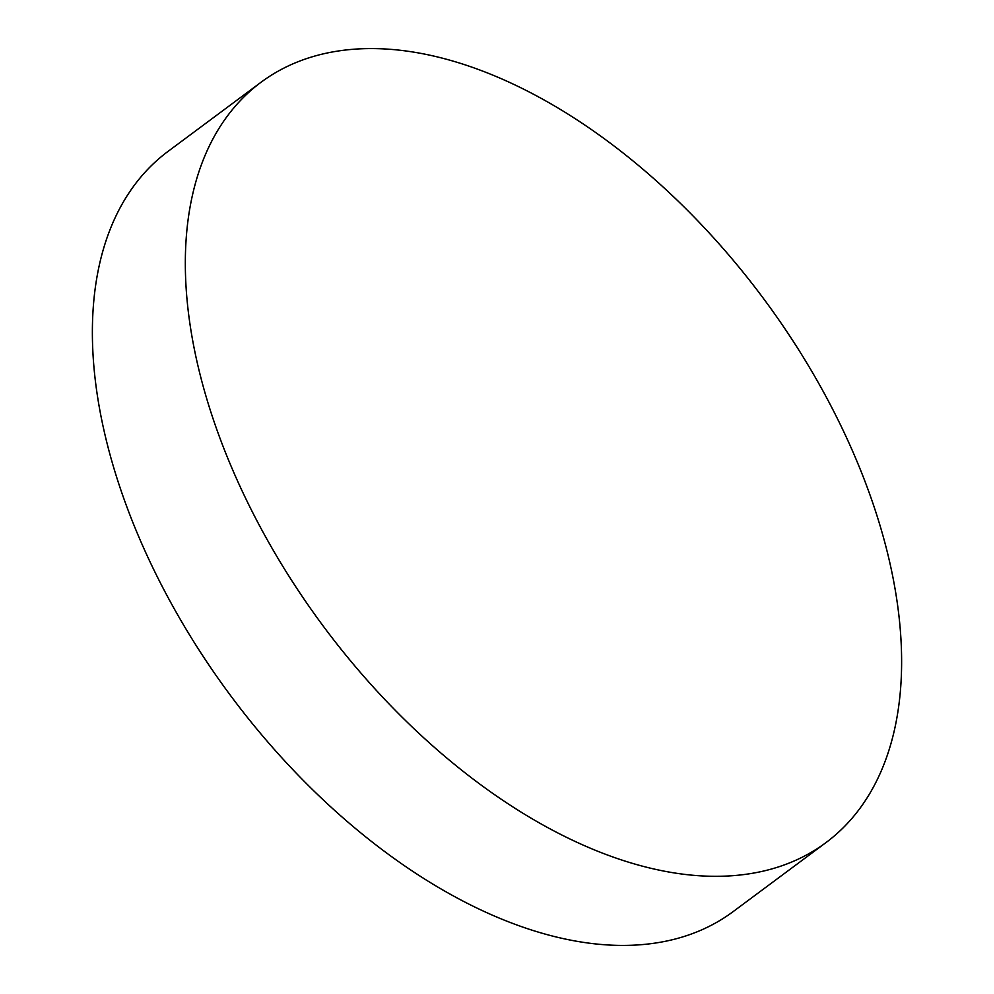 <?xml version="1.0" encoding="UTF-8"?>
<svg xmlns="http://www.w3.org/2000/svg" width="994" height="994" viewBox="0 0 994 994"><rect width="100%" height="100%" fill="white"/><g stroke="black" fill="none" stroke-linecap="round" stroke-linejoin="round"><path stroke-width="1.49" d="M339.165 50.868A473.629 274.356 -126.6 0 1 803.649 357.79A473.629 274.356 -126.6 0 1 826.039 842.552A473.629 274.356 -126.6 0 1 747.786 874.024A473.629 274.356 -126.6 0 1 283.302 567.114A473.629 274.356 -126.6 0 1 260.9 82.353A473.629 274.356 -126.6 0 1 339.165 50.868M826.039 842.552L733.1 911.647A473.629 274.356 -126.6 0 1 654.835 943.132A473.629 274.356 -126.6 0 1 190.351 636.21A473.629 274.356 -126.6 0 1 167.961 151.448L260.9 82.353"/></g></svg>
